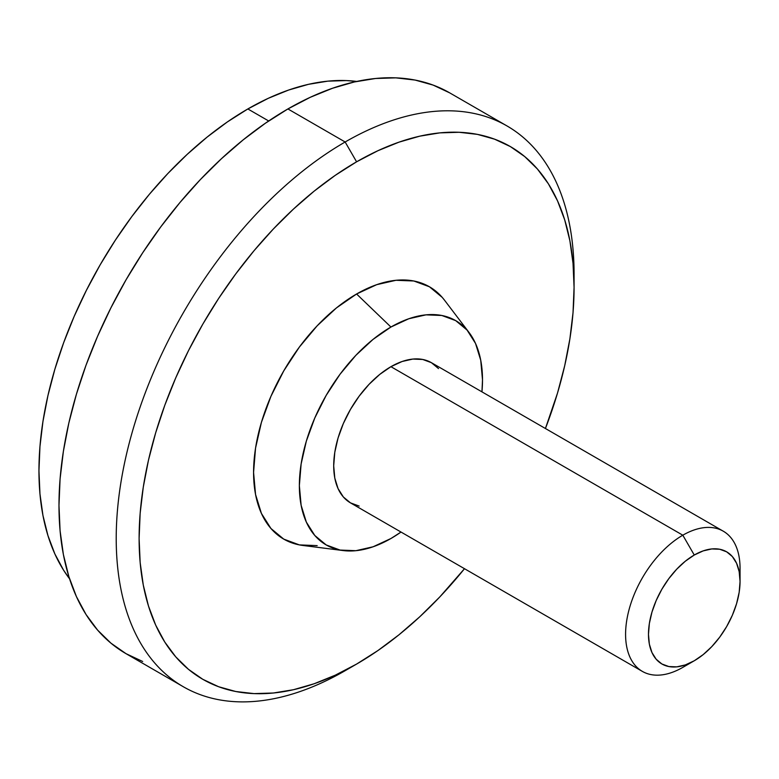 <?xml version="1.0" encoding="UTF-8"?>
<svg xmlns="http://www.w3.org/2000/svg" width="779" height="779" viewBox="0 0 779 779"><rect width="100%" height="100%" fill="white"/><g stroke="black" fill="none" stroke-linecap="round" stroke-linejoin="round"><path stroke-width="1.17" d="M247.849 108.953A295.426 170.562 120 0 0 65.66 337.326A295.426 170.562 120 0 0 69.574 578.826L63.615 570.238L54.851 553.898L47.947 535.601L42.962 515.513L39.953 493.837L38.95 470.769L39.953 446.552L42.962 421.4L47.947 395.557L54.851 369.285L63.615 342.818L74.151 316.43L86.372 290.372L100.131 264.879L115.321 240.214L131.787 216.611L149.373 194.283L167.904 173.464L187.213 154.349L207.097 137.114L227.371 121.933L247.849 108.953L268.327 98.29L288.6 90.052L308.494 84.327L327.793 81.152L346.324 80.578L356.733 81.444A295.426 170.562 120 0 0 247.849 108.953L268.687 120.979L247.849 108.953M287.909 108.943A323.752 186.921 120 0 0 76.41 394.242A323.752 186.921 120 0 0 126.032 653.678L110.949 643.162L97.56 630.055L86.011 614.475L76.41 596.568L68.834 576.509L63.381 554.502L60.08 530.742L58.98 505.464L60.08 478.919L63.381 451.353L68.834 423.036L76.41 394.242L86.011 365.244L97.56 336.333L110.949 307.763L126.032 279.836L142.684 252.805L160.727 226.932L179.998 202.472L200.3 179.647L221.46 158.702L243.252 139.811L265.473 123.179L287.909 108.943L345.146 141.992L287.909 108.943L310.354 97.268L332.575 88.241L354.367 81.961L375.517 78.494L395.829 77.861L415.1 80.071L433.143 85.106L449.795 92.915A323.752 186.921 120 0 0 287.909 108.943M345.146 670.69A323.752 186.921 -60 0 1 183.269 686.718A323.752 186.921 -60 0 1 133.637 427.291A323.752 186.921 -60 0 1 345.146 141.992A323.752 186.921 120 0 0 116.217 538.513A323.752 186.921 120 0 0 345.146 670.69L356.587 664.078A307.569 177.573 -60 0 1 139.11 538.513A307.569 177.573 -60 0 1 356.587 161.818L345.146 141.992L356.587 161.818L335.272 175.333L314.161 191.137L293.459 209.084L273.361 228.987L254.071 250.663L235.764 273.896L218.617 298.474L202.803 324.161L188.469 350.696L175.762 377.825L164.788 405.304L155.664 432.851L148.468 460.204L143.287 487.109L140.152 513.293L139.11 538.513L140.152 562.516L143.287 585.087L148.468 606.004L155.664 625.06L164.788 642.062L175.762 656.872L188.469 669.327L202.803 679.307L218.617 686.727L235.764 691.509L254.071 693.612L273.361 693.008L293.459 689.717L314.161 683.748L335.272 675.179L356.587 664.078L377.912 650.562L399.023 634.758L419.725 616.812L439.823 596.909L464.488 568.699A307.569 177.573 -60 0 1 356.597 664.078L345.146 670.69A323.752 186.921 120 0 0 345.146 670.68A323.752 186.921 120 0 0 345.155 670.68A323.752 186.921 -60 0 1 345.146 670.69M469.124 332.594A129.499 74.765 -60 0 1 481.948 391.856L482.503 379.909L480.74 360.288L475.531 343.461L467.069 330.072L455.686 320.617L441.81 315.485L425.977 314.852L408.8 318.747L390.931 327.034A129.499 74.765 -60 0 1 469.124 332.594L444.556 300.246A145.692 84.113 120 0 0 356.587 293.995A145.692 84.113 120 0 0 257.411 438.051A145.692 84.113 120 0 0 302.973 545.475L343.266 550.578A129.499 74.765 -60 0 1 302.768 455.092A129.499 74.765 -60 0 1 390.931 327.034L356.587 293.995L390.931 327.034L373.063 339.381L355.886 355.312L340.053 374.222L326.177 395.391L314.794 417.982L306.332 441.148L301.122 464.002L299.36 485.638L301.122 505.25L306.332 522.086L314.794 535.475L326.177 544.93L340.053 550.062L355.886 550.695L373.063 546.79L390.931 538.513A129.499 74.765 -60 0 1 343.266 550.578M390.931 366.685A80.938 46.73 120 0 0 338.057 438.012A80.938 46.73 120 0 0 350.462 502.864L343.344 496.963L338.057 488.589L334.795 478.072L333.694 465.813L334.795 452.287L338.057 438.012L343.344 423.533L350.462 409.403L359.138 396.18L369.032 384.359L379.762 374.407L390.931 366.685L682.813 535.202L390.931 366.685L402.1 361.505L412.831 359.07L422.724 359.47L431.4 362.673A80.938 46.73 120 0 0 390.931 366.685M682.813 667.379A80.938 46.73 -60 0 1 642.344 671.391A80.938 46.73 -60 0 1 629.938 606.529A80.938 46.73 -60 0 1 682.813 535.202A80.938 46.73 120 0 0 625.586 634.34A80.938 46.73 120 0 0 682.813 667.379L694.264 660.767A64.754 37.382 -60 0 1 648.479 634.34A64.754 37.382 -60 0 1 694.264 555.028L682.813 535.202L694.264 555.028L685.335 561.201L676.747 569.167L668.83 578.631L661.887 589.206L656.191 600.512L651.965 612.09L649.355 623.512L648.479 634.34L649.355 644.145L651.965 652.559L656.191 659.248L661.887 663.981L668.83 666.542L676.747 666.863L685.335 664.915L694.264 660.767L703.194 654.594L711.782 646.628L719.699 637.173L726.641 626.589L732.338 615.293L736.564 603.715L739.174 592.293L740.05 581.465L739.174 571.659L736.564 563.246L732.338 556.547L726.641 551.824L719.699 549.253L711.782 548.942L703.194 550.889L694.264 555.028A64.754 37.382 -60 0 1 740.05 581.465A64.754 37.382 -60 0 1 694.264 660.767L682.813 667.379A80.938 46.73 120 0 0 682.823 667.379M740.05 581.465L740.05 568.251A80.938 46.73 120 0 0 682.813 535.202A80.938 46.73 -60 0 1 723.282 531.2A80.938 46.73 -60 0 1 739.729 575.408M390.931 538.513L401.01 532.047A129.499 74.765 -60 0 1 390.931 538.513M359.138 506.077L350.462 502.864L642.344 671.391M723.282 531.2L431.4 362.673L438.519 368.584M545.427 428.508L557.521 393.044L564.707 365.692L569.897 338.787L573.032 312.603L574.074 287.383L573.032 263.37L569.897 240.799L564.707 219.892L557.521 200.836L548.397 183.825L537.422 169.024L524.705 156.569L510.372 146.588L494.558 139.168L477.42 134.377L459.113 132.284L439.823 132.878L419.725 136.179L399.023 142.148L377.912 150.717L356.587 161.818A307.569 177.573 -60 0 1 574.074 287.383A307.569 177.573 -60 0 1 545.427 428.508M317.17 545.612L299.36 544.901L283.751 539.117L270.936 528.493L261.413 513.419L255.551 494.49L253.574 472.425L255.551 448.071L261.413 422.374L270.936 396.316L283.751 370.892L299.36 347.083L317.17 325.807L336.489 307.88L356.587 293.995L376.685 284.676L396.014 280.284L413.824 280.995L429.433 286.779L442.248 297.403L444.741 300.48M574.074 287.383L574.074 274.169A323.752 186.921 120 0 0 345.146 141.992A323.752 186.921 -60 0 1 507.022 125.955A323.752 186.921 -60 0 1 574.006 280.898M142.684 661.488L126.032 653.678L183.269 686.718M449.785 92.915L507.022 125.955"/></g></svg>
